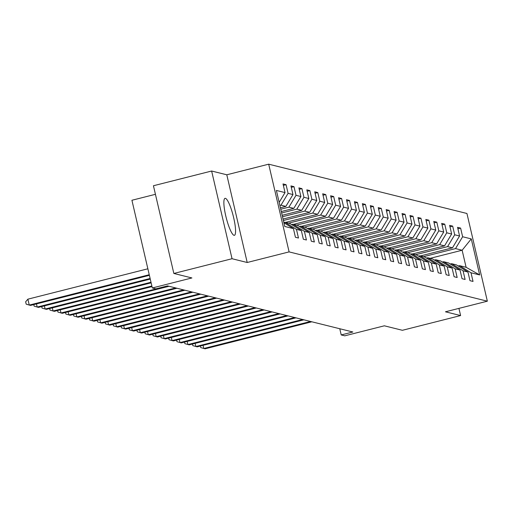 <?xml version="1.0" encoding="UTF-8"?>
<svg xmlns="http://www.w3.org/2000/svg" width="513" height="513" viewBox="0 0 513 513"><rect width="100%" height="100%" fill="white"/><g stroke="black" fill="none" stroke-linecap="round" stroke-linejoin="round"><path stroke-width="0.77" d="M234.024 235.32A19.077 3.623 75.8 0 0 234.403 235.326A19.077 3.623 75.8 0 0 233.466 216.884A19.077 3.623 75.8 0 0 225.419 198.345A19.077 3.623 75.8 0 0 225.04 198.339A19.077 3.623 75.8 0 0 225.976 216.787A19.077 3.623 75.8 0 0 234.024 235.32M155.426 194.312L131.918 200.262L152.329 287.966L155.888 288.851L167.527 285.908L352.854 331.994L341.216 334.938L344.774 335.823L384.352 325.806L402.404 330.295L460.603 315.566L458.93 308.384M211.632 171.021L153.438 185.751L173.849 273.461L232.043 258.725L247.202 262.496L289.101 251.889L268.69 164.179L226.791 174.792L211.632 171.021L232.043 258.725M289.101 251.889L487.35 301.189L466.939 213.485L268.69 164.179M283.901 222.732L293.417 228.618L295.43 237.269L298.476 238.026L296.463 229.375L301.349 230.587L303.363 239.244L306.415 240.001L304.401 231.35L309.281 232.562L311.295 241.213L314.347 241.976L312.334 233.319L317.214 234.537L319.227 243.188L322.279 243.944L320.266 235.294L325.152 236.506L327.166 245.163L330.218 245.919L328.205 237.269L333.084 238.481L335.098 247.131L338.15 247.894L336.137 239.238L341.017 240.456L343.03 249.106L346.083 249.863L344.069 241.213L348.949 242.431L350.963 251.081L354.015 251.838L352.001 243.188L356.888 244.4L358.901 253.05L361.954 253.813L359.94 245.163L364.82 246.375L366.833 255.025L369.886 255.782L367.872 247.131L372.752 248.35L374.766 257L377.818 257.757L375.805 249.106L380.691 250.318L382.704 258.969L385.75 259.732L383.737 251.081L388.623 252.293L390.637 260.944L393.689 261.701L391.675 253.05L396.555 254.268L398.569 262.919L401.621 263.676L399.608 255.025L404.488 256.237L406.501 264.894L409.554 265.651L407.54 257L412.426 258.212L414.44 266.863L417.486 267.626L415.472 258.969L420.359 260.187L422.372 268.838L425.424 269.594L423.411 260.944L428.291 262.156L430.304 270.813L433.357 271.569L431.343 262.919L436.223 264.131L438.237 272.781L441.289 273.544L439.275 264.888L444.162 266.106L446.175 274.756L449.228 275.513L447.214 266.863L452.094 268.075L454.108 276.731L457.16 277.488L455.146 268.838L460.026 270.05L462.04 278.7L465.092 279.463L463.079 270.806L467.959 272.025L469.972 280.675L473.024 281.432L471.011 272.781L479.661 274.93L471.274 238.904L462.136 250.235L455.525 248.593L423.481 256.699M293.417 228.618L284.766 226.464L276.385 190.438L285.029 192.587L283.016 183.936L286.068 184.693L283.356 185.379M471.274 238.904L462.63 236.749L460.616 228.099L457.564 227.342L459.577 235.993L454.698 234.781L452.684 226.124L449.632 225.367L451.645 234.018L446.759 232.806L444.745 224.155L441.693 223.392L443.707 232.049L438.827 230.831L436.813 222.18L433.761 221.424L435.774 230.074L430.894 228.862L428.881 220.205L425.828 219.449L427.842 228.099L422.956 226.887L420.949 218.237L417.896 217.474L419.91 226.13L415.023 224.912L413.01 216.262L409.958 215.505L411.971 224.155L407.091 222.943L405.078 214.287L402.025 213.53L404.039 222.18L399.159 220.968L397.145 212.318L394.093 211.555L396.107 220.212L391.22 218.993L389.207 210.343L386.161 209.586L388.174 218.237L383.288 217.025L381.274 208.368L378.222 207.611L380.236 216.262L375.356 215.05L373.342 206.399L370.29 205.636L372.303 214.293L367.423 213.075L365.41 204.424L362.358 203.667L364.371 212.318L359.485 211.099L357.471 202.449L354.425 201.692L356.432 210.343L351.552 209.131L349.539 200.48L346.487 199.717L348.5 208.368L343.62 207.156L341.607 198.505L338.554 197.749L340.568 206.399L335.688 205.181L333.674 196.53L330.622 195.774L332.636 204.424L327.749 203.212L325.736 194.562L322.683 193.799L324.697 202.449L319.817 201.237L317.803 192.587L314.751 191.824L316.765 200.48L311.885 199.262L309.871 190.612L306.819 189.855L308.832 198.505L303.946 197.293L301.939 188.637L298.887 187.88L300.9 196.53L296.014 195.318L294 186.668L290.948 185.905L292.961 194.562L288.082 193.343L286.068 184.693M301.349 230.587L289.832 223.463L284.946 222.251L283.849 222.527M279.88 205.463L280.977 205.187L285.856 206.399L280.419 207.778M284.946 222.251L296.463 229.375M288.082 193.343L280.977 205.187M292.961 194.562L285.856 206.399M309.281 232.562L297.764 225.438L292.885 224.226L291.589 224.553M280.752 209.221L288.909 207.156L293.795 208.374L281.291 211.536M292.885 224.226L304.401 231.35M296.014 195.318L288.909 207.156M300.9 196.53L293.795 208.374M317.214 234.537L305.697 227.413L300.817 226.195L299.521 226.528M281.631 212.985L296.841 209.131L301.727 210.343L282.169 215.293M300.817 226.195L312.334 233.319M303.946 197.293L296.841 209.131M308.832 198.505L301.727 210.343M325.152 236.506L313.629 229.382L308.749 228.17L307.454 228.497M282.503 216.743L304.78 211.106L309.66 212.318L283.041 219.057M308.749 228.17L320.266 235.294M311.885 199.262L304.78 211.106M316.765 200.48L309.66 212.318M333.084 238.481L321.568 231.357L316.681 230.145L315.386 230.472M283.381 220.5L312.712 213.075L317.592 214.293L285.555 222.405M316.681 230.145L328.205 237.269M319.817 201.237L312.712 213.075M324.697 202.449L317.592 214.293M341.017 240.456L329.5 233.332L324.62 232.113L323.325 232.447M288.607 223.161L320.644 215.05L325.531 216.262L293.487 224.373M324.62 232.113L336.137 239.238M327.749 203.212L320.644 215.05M332.636 204.424L325.531 216.262M348.949 242.431L337.432 235.3L332.552 234.088L331.257 234.415M296.54 225.136L328.583 217.025L333.463 218.237L301.42 226.348M332.552 234.088L344.069 241.213M335.688 205.181L328.583 217.025M340.568 206.399L333.463 218.237M356.888 244.4L345.371 237.275L340.485 236.063L339.189 236.39M304.472 227.105L336.515 218.993L341.395 220.212L309.358 228.323M340.485 236.063L352.001 243.188M343.62 207.156L336.515 218.993M348.5 208.368L341.395 220.212M364.82 246.375L353.303 239.25L348.417 238.038L347.128 238.365M312.404 229.08L344.447 220.968L349.327 222.18L317.291 230.292M348.417 238.038L359.94 245.163M351.552 209.131L344.447 220.968M356.432 210.343L349.327 222.18M372.752 248.35L361.235 241.225L356.355 240.007L355.06 240.334M320.343 231.055L352.38 222.943L357.266 224.155L325.223 232.267M356.355 240.007L367.872 247.131M359.485 211.099L352.38 222.943M364.371 212.318L357.266 224.155M380.691 250.318L369.168 243.194L364.288 241.982L362.992 242.309M328.275 233.024L360.318 224.912L365.198 226.13L333.155 234.242M364.288 241.982L375.805 249.106M367.423 213.075L360.318 224.912M372.303 214.293L365.198 226.13M388.623 252.293L377.106 245.169L372.22 243.957L370.925 244.284M336.207 234.999L368.251 226.887L373.131 228.099L341.094 236.211M372.22 243.957L383.737 251.081M375.356 215.05L368.251 226.887M380.236 216.262L373.131 228.099M396.555 254.268L385.039 247.144L380.152 245.926L378.863 246.253M344.14 236.974L376.183 228.862L381.069 230.074L349.026 238.186M380.152 245.926L391.675 253.05M383.288 217.025L376.183 228.862M388.174 218.237L381.069 230.074M404.488 256.237L392.971 249.113L388.091 247.901L386.796 248.228M352.078 238.943L384.115 230.831L389.001 232.049L356.958 240.161M388.091 247.901L399.608 255.025M391.22 218.993L384.115 230.831M396.107 220.212L389.001 232.049M412.426 258.212L400.903 251.088L396.023 249.876L394.728 250.203M360.011 240.918L392.054 232.806L396.934 234.018L364.89 242.13M396.023 249.876L407.54 257M399.159 220.968L392.054 232.806M404.039 222.18L396.934 234.018M420.359 260.187L408.842 253.063L403.955 251.845L402.66 252.172M367.943 242.893L399.986 234.781L404.866 235.993L372.829 244.105M403.955 251.845L415.472 258.969M407.091 222.943L399.986 234.781M411.971 224.155L404.866 235.993M428.291 262.156L416.774 255.032L411.894 253.82L410.599 254.147M375.882 244.861L407.918 236.749L412.805 237.968L380.761 246.08M411.894 253.82L423.411 260.944M415.023 224.912L407.918 236.749M419.91 226.13L412.805 237.968M436.223 264.131L424.706 257.007L419.826 255.795L418.531 256.122M383.814 246.836L415.851 238.725L420.737 239.943L388.694 248.048M419.826 255.795L431.343 262.919M422.956 226.887L415.851 238.725M427.842 228.099L420.737 239.943M444.162 266.106L432.639 258.982L427.759 257.763L426.463 258.09M391.746 248.811L423.789 240.7L428.669 241.912L396.626 250.023M427.759 257.763L439.275 264.888M430.894 228.862L423.789 240.7M435.774 230.074L428.669 241.912M452.094 268.075L440.577 260.95L435.691 259.738L434.396 260.065M399.678 250.78L431.722 242.675L436.601 243.887L404.565 251.998M435.691 259.738L447.214 266.863M438.827 230.831L431.722 242.675M443.707 232.049L436.601 243.887M460.026 270.05L448.509 262.925L443.63 261.713L442.334 262.04M407.617 252.755L439.654 244.643L444.54 245.862L412.497 253.967M443.63 261.713L455.146 268.838M446.759 232.806L439.654 244.643M451.645 234.018L444.54 245.862M467.959 272.025L456.442 264.9L451.562 263.682L450.267 264.015M415.549 254.73L447.592 246.618L452.472 247.83L420.429 255.942M451.562 263.682L463.079 270.806M454.698 234.781L447.592 246.618M459.577 235.993L452.472 247.83M479.661 274.93L466.105 267.299L459.494 265.657L458.199 265.984M430.093 258.347L462.136 250.235L466.105 267.299M459.494 265.657L471.011 272.781M462.63 236.749L455.525 248.593M152.329 287.966L191.9 277.95L173.849 273.461M487.35 301.189L445.451 311.795L460.603 315.566M339.773 328.737L341.216 334.938M285.029 192.587L279.162 202.366M460.616 228.099L457.897 228.785M452.684 226.124L449.965 226.817M444.745 224.155L442.033 224.841M436.813 222.18L434.101 222.866M428.881 220.205L426.162 220.898M420.949 218.237L418.23 218.923M413.01 216.262L410.297 216.948M405.078 214.287L402.365 214.979M397.145 212.318L394.426 213.004M389.207 210.343L386.494 211.029M381.274 208.368L378.562 209.054M373.342 206.399L370.63 207.085M365.41 204.424L362.691 205.11M357.471 202.449L354.759 203.135M349.539 200.48L346.826 201.167M341.607 198.505L338.888 199.191M333.674 196.53L330.956 197.216M325.736 194.562L323.023 195.248M317.803 192.587L315.091 193.273M309.871 190.612L307.152 191.298M301.939 188.637L299.22 189.329M294 186.668L291.288 187.354M247.202 262.496L226.791 174.792M203.071 345.345L203.808 348.5L310.564 321.478M200.384 346.025L200.75 347.583L205.078 348.821L311.84 321.792M195.139 343.37L195.876 346.531L302.632 319.503M192.452 344.05L192.817 345.615L197.146 346.846L303.901 319.817M187.207 341.401L187.938 344.556L294.699 317.528M184.52 342.081L184.879 343.639L189.214 344.871L295.969 317.848M179.268 339.426L180.005 342.581L286.767 315.559M176.581 340.106L176.947 341.664L181.275 342.902L288.037 315.873M171.336 337.451L172.073 340.613L278.828 313.584M168.649 338.131L169.014 339.696L173.343 340.927L280.104 313.898M163.403 335.476L164.141 338.638L270.896 311.609M160.716 336.162L161.082 337.721L165.41 338.952L272.166 311.93M155.471 333.508L156.202 336.663L262.964 309.64M152.784 334.187L153.143 335.746L157.478 336.983L264.233 309.955M147.532 331.533L148.27 334.694L255.032 307.665M144.846 332.212L145.211 333.777L149.539 335.008L256.301 307.98M139.6 329.558L140.338 332.719L247.093 305.69M136.913 330.244L137.279 331.802L141.607 333.033L248.369 306.011M131.668 327.589L132.399 330.744L239.161 303.722M128.981 328.269L129.34 329.827L133.675 331.058L240.43 304.036M123.736 325.614L124.467 328.769L231.228 301.747M121.049 326.294L121.408 327.852L125.736 329.09L232.498 302.061M115.797 323.639L116.534 326.8L223.29 299.772M113.11 324.319L113.476 325.883L117.804 327.114L224.566 300.092M107.865 321.67L108.602 324.825L215.357 297.803M105.178 322.35L105.543 323.908L109.872 325.139L216.627 298.117M99.932 319.695L100.663 322.85L207.425 295.828M97.246 320.375L97.605 321.933L101.94 323.171L208.695 296.142M92 317.72L92.731 320.881L199.493 293.853M89.313 318.4L89.672 319.965L94.001 321.196L200.763 294.167M84.061 315.751L84.799 318.906L191.554 291.878M81.375 316.431L81.74 317.989L86.069 319.221L192.83 292.198M76.129 313.776L76.867 316.931L183.622 289.909M73.442 314.456L73.808 316.014L78.136 317.252L184.892 290.223M68.197 311.801L68.928 314.963L175.69 287.934M65.51 312.481L65.869 314.046L70.204 315.277L176.959 288.248M60.258 309.833L60.996 312.988L167.757 285.959M57.571 310.512L57.937 312.071L62.265 313.302L169.027 286.28M52.326 307.858L53.063 311.013L151.867 286.004M49.639 308.537L50.005 310.096L54.333 311.333L152.008 286.607M44.394 305.883L45.131 309.044L150.995 282.24M41.707 306.562L42.072 308.127L46.401 309.358L151.136 282.843M36.461 303.914L37.193 307.069L150.123 278.482M33.775 304.594L34.134 306.152L38.469 307.383L150.258 279.085M147.866 268.793L27.882 299.169L29.26 305.094L149.245 274.724M27.882 299.169L25.65 301.811L26.201 304.177L30.53 305.415L149.386 275.327"/></g></svg>

